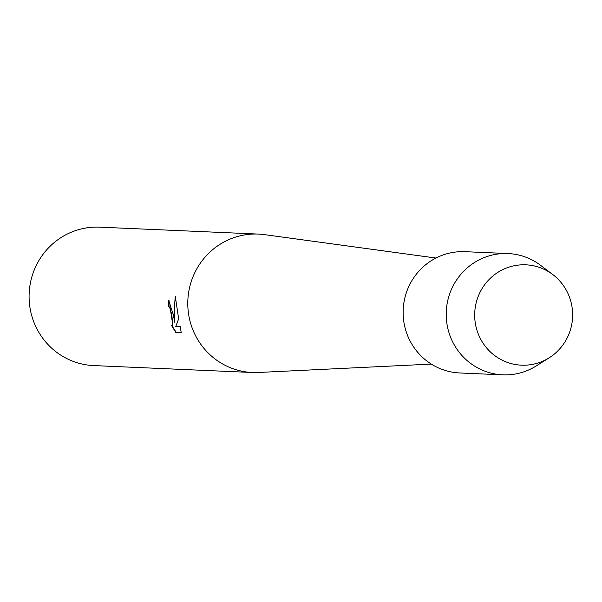 <?xml version="1.0" encoding="UTF-8"?>
<svg xmlns="http://www.w3.org/2000/svg" width="602" height="602" viewBox="0 0 602 602"><rect width="100%" height="100%" fill="white"/><g stroke="black" fill="none" stroke-linecap="round" stroke-linejoin="round"><path stroke-width="0.9" d="M475.414 323.771A50.222 48.973 92.5 0 0 532.108 364.443A50.222 48.973 92.5 0 0 571.9 306.222A50.222 48.973 92.5 0 0 515.207 265.55A50.222 48.973 92.5 0 0 475.414 323.771A50.222 48.973 92.5 0 0 549.197 357.791A50.222 48.973 92.5 0 0 571.9 306.222A50.222 48.973 92.5 0 0 552.832 274.595A50.222 48.973 92.5 0 0 497.929 272.322A50.222 48.973 92.5 0 0 475.414 323.771M435.946 258.04L264.391 234.622A69.275 67.552 92.5 0 0 258.356 234.08A69.275 67.552 92.5 0 0 188.795 315.395A69.275 67.552 92.5 0 0 252.313 372.495A69.275 67.552 92.5 0 0 258.378 372.48L431.318 364.097M173.271 314.718L174.828 322.446L173.925 314.741L175.25 296.154L178.659 318.849L175.776 326.419L180.186 326.615L181.232 332.613L175.792 332.379L171.389 325.261L172.827 326.307L171.811 314.65L169.824 307.908L168.756 306.809A69.275 67.552 -87.5 0 1 168.673 300.172L173.271 314.718M258.356 234.08L99.661 227.157A69.275 67.552 92.5 0 0 30.1 308.465A69.275 67.552 92.5 0 0 93.619 365.572L252.313 372.495M169.004 300.255A68.929 67.213 92.5 0 0 169.087 306.749L170.155 307.848L172.985 326.239M172.142 326.043L176.138 332.319L181.225 332.545M175.408 297.034L174.174 308.013L174.828 322.446M552.832 274.595L540.664 265.369A60.704 59.192 92.5 0 0 508.05 253.555A60.704 59.192 92.5 0 0 447.098 324.809A60.704 59.192 92.5 0 0 502.753 374.843A60.704 59.192 92.5 0 0 536.277 365.918L549.197 357.791M508.05 253.555L464.97 251.681A60.704 59.192 92.5 0 0 404.017 322.928A60.704 59.192 92.5 0 0 459.68 372.962L502.753 374.843"/></g></svg>
